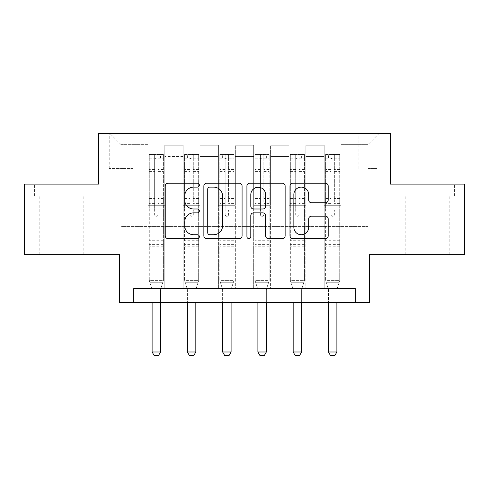<?xml version="1.0" encoding="UTF-8"?>
<svg xmlns="http://www.w3.org/2000/svg" width="489" height="489" viewBox="0 0 489 489"><rect width="100%" height="100%" fill="white"/><g stroke="black" fill="none" stroke-linecap="round" stroke-linejoin="round"><path stroke-width="0.37" stroke-dasharray="2.44 1.83" d="M199.365 185.178A1.938 1.938 0 0 0 197.422 183.234L168.002 183.234A2.769 2.769 0 0 0 165.233 186.003L165.233 235.851A2.769 2.769 0 0 0 168.002 238.62L197.422 238.62A1.938 1.938 0 0 0 199.365 236.682A1.938 1.938 0 0 0 197.422 234.744L193.62 234.744A8.863 8.863 0 0 1 184.756 225.881L184.756 221.731A8.863 8.863 0 0 1 193.62 212.868L197.422 212.868A1.938 1.938 0 0 0 199.365 210.93A1.938 1.938 0 0 0 197.422 208.992L193.62 208.992A8.863 8.863 0 0 1 184.756 200.129L184.756 195.973A8.863 8.863 0 0 1 193.62 187.116L197.422 187.116A1.938 1.938 0 0 0 199.365 185.178M427.172 195.979L399.947 195.979L454.391 195.979L427.172 195.979L427.172 184.127L454.391 184.127L399.947 184.127L427.172 184.127L427.172 195.979M427.172 254.659L405.167 254.659L427.172 254.659M367.924 133.344L376.952 133.344L367.924 133.344M367.924 168.613L376.952 168.613L367.924 168.613M61.828 195.979L89.053 195.979L34.609 195.979L61.828 195.979L61.828 184.127L89.053 184.127L34.609 184.127L61.828 184.127L61.828 195.979M61.828 254.659L39.823 254.659L61.828 254.659M464.55 184.127L464.55 254.659L369.336 254.659L369.336 302.618L119.664 302.618L119.664 254.659L24.45 254.659L24.45 184.127L98.503 184.127L98.503 133.344L390.497 133.344L390.497 184.127L464.55 184.127M133.772 302.618L133.772 288.51L133.772 302.618L133.772 288.51L355.228 288.51L133.772 288.51L355.228 288.51L355.228 302.618M147.874 288.51L164.805 288.51L147.874 288.51L164.805 288.51L147.874 288.51L147.874 133.344L109.793 133.344L379.207 133.344L341.126 133.344L341.126 288.51L324.195 288.51L341.126 288.51L324.195 288.51L341.126 288.51L341.126 133.344L341.126 205.288L341.126 144.634L367.924 144.634L341.126 144.634L341.126 133.344L147.874 133.344L147.874 205.288L164.805 205.288L164.805 156.48L164.805 288.51L164.805 145.196L164.805 288.51L164.805 205.288L147.874 205.288L147.874 144.634L121.076 144.634L147.874 144.634L147.874 133.344L147.874 288.51M183.143 288.51L200.068 288.51L183.143 288.51L200.068 288.51L183.143 288.51L183.143 145.196L164.805 145.196L183.143 145.196L183.143 288.51L183.143 205.288L200.068 205.288L200.068 156.48L200.068 288.51L200.068 145.196L200.068 288.51L200.068 205.288L183.143 205.288L183.143 156.48L183.143 288.51M218.406 288.51L235.331 288.51L218.406 288.51L235.331 288.51L218.406 288.51L218.406 145.196L200.068 145.196L200.068 156.48L200.068 145.196L218.406 145.196L218.406 288.51L218.406 205.288L235.331 205.288L235.331 156.48L235.331 288.51L235.331 145.196L235.331 288.51L235.331 205.288L218.406 205.288L218.406 156.48L218.406 205.288L235.331 205.288L218.406 205.288L218.406 288.51M253.669 288.51L270.594 288.51L253.669 288.51L270.594 288.51L253.669 288.51L253.669 145.196L235.331 145.196L235.331 156.48L235.331 145.196L253.669 145.196L253.669 288.51L253.669 205.288L270.594 205.288L270.594 156.48L270.594 288.51L270.594 145.196L270.594 288.51L270.594 205.288L253.669 205.288L253.669 156.48L253.669 205.288L270.594 205.288L253.669 205.288L253.669 288.51M288.932 288.51L305.857 288.51L288.932 288.51L305.857 288.51L288.932 288.51L288.932 145.196L270.594 145.196L270.594 156.48L270.594 145.196L288.932 145.196L288.932 288.51L288.932 205.288L305.857 205.288L305.857 156.48L305.857 288.51L305.857 145.196L305.857 288.51L305.857 205.288L288.932 205.288L288.932 156.48L288.932 205.288L305.857 205.288L288.932 205.288L288.932 288.51M117.971 133.344L109.224 133.344L117.971 133.344L117.971 168.613L109.224 168.613L124.175 168.613L117.971 168.613L117.971 133.344M124.175 133.344L132.922 133.344L124.175 133.344L124.175 168.613L132.922 168.613L124.175 168.613L124.175 133.344M121.076 226.444L121.076 144.634L109.793 133.344L121.076 144.634L121.076 226.444L367.924 226.444L121.076 226.444M367.924 226.444L367.924 144.634L367.924 226.444M324.195 205.288L341.126 205.288L341.126 288.51L341.126 205.288L324.195 205.288L324.195 156.48L324.195 205.288L341.126 205.288L324.195 205.288L324.195 288.51L324.195 145.196L305.857 145.196L305.857 156.48L305.857 145.196L324.195 145.196L324.195 288.51L324.195 205.288M147.874 205.288L164.805 205.288L147.874 205.288M183.143 145.196L164.805 145.196L183.143 145.196L183.143 156.48L183.143 145.196M183.143 205.288L200.068 205.288L183.143 205.288M218.406 156.48L218.406 145.196L218.406 156.48L200.068 156.48L218.406 156.48M253.669 156.48L253.669 145.196L253.669 156.48L235.331 156.48L253.669 156.48M288.932 156.48L288.932 145.196L288.932 156.48L270.594 156.48L288.932 156.48M324.195 156.48L324.195 145.196L324.195 156.48L305.857 156.48L324.195 156.48M218.406 145.196L200.068 145.196L218.406 145.196M253.669 145.196L235.331 145.196L253.669 145.196M288.932 145.196L270.594 145.196L288.932 145.196M324.195 145.196L305.857 145.196L324.195 145.196M379.207 133.344L367.924 144.634L379.207 133.344M34.609 195.979L34.609 184.127L34.609 195.979M89.053 195.979L89.053 184.127L89.053 195.979M454.391 195.979L454.391 184.127L454.391 195.979M399.947 195.979L399.947 184.127L399.947 195.979M242.079 235.851L242.079 186.003A2.769 2.769 0 0 0 239.31 183.234L206.633 183.234A2.769 2.769 0 0 0 203.864 186.003L203.864 235.851A2.769 2.769 0 0 0 206.633 238.62L239.31 238.62A2.769 2.769 0 0 0 242.079 235.851M209.677 187.116A1.938 1.938 0 0 0 207.739 189.054L207.739 232.807A1.938 1.938 0 0 0 209.677 234.744L213.693 234.744A8.863 8.863 0 0 0 222.556 225.881L222.556 195.973A8.863 8.863 0 0 0 213.693 187.116L209.677 187.116M249.69 183.234L282.367 183.234A2.769 2.769 0 0 1 285.136 186.003L285.136 235.851A2.769 2.769 0 0 1 282.367 238.62L268.382 238.62A2.769 2.769 0 0 1 265.613 235.851L265.613 215.637A2.769 2.769 0 0 0 262.844 212.868L253.571 212.868A2.769 2.769 0 0 0 250.802 215.637L250.802 236.682A1.938 1.938 0 0 1 248.864 238.62A1.938 1.938 0 0 1 246.921 236.682L246.921 186.003A2.769 2.769 0 0 1 249.69 183.234M265.613 194.659A7.408 7.408 0 0 0 258.21 187.25A7.408 7.408 0 0 0 250.802 194.659L250.802 206.224A2.769 2.769 0 0 0 253.571 208.992L262.844 208.992A2.769 2.769 0 0 0 265.613 206.224L265.613 194.659M311.444 202.758L325.429 202.758A2.769 2.769 0 0 0 328.198 199.989L328.198 186.003A2.769 2.769 0 0 0 325.429 183.234L292.752 183.234A2.769 2.769 0 0 0 289.983 186.003L289.983 235.851A2.769 2.769 0 0 0 292.752 238.62L325.429 238.62A2.769 2.769 0 0 0 328.198 235.851L328.198 218.956A2.769 2.769 0 0 0 325.429 216.187L311.444 216.187A2.769 2.769 0 0 0 308.675 218.956L308.675 227.336A7.408 7.408 0 0 1 301.267 234.744A7.408 7.408 0 0 1 293.858 227.336L293.858 194.518A7.408 7.408 0 0 1 301.267 187.116A7.408 7.408 0 0 1 308.675 194.518L308.675 199.989A2.769 2.769 0 0 0 311.444 202.758M154.646 214.598A1.693 1.693 0 0 0 156.339 216.291A1.693 1.693 0 0 1 154.646 214.598L154.646 210.019L154.646 214.598M163.32 154.506L160.569 154.506L160.569 158.173L163.393 158.173L163.393 154.506L149.286 154.506L149.286 280.613L149.286 210.019L154.646 210.019L154.646 202.036L149.286 202.036M149.286 154.506L149.286 210.019L154.646 210.019L154.646 158.913C155.771 157.929 156.902 157.929 158.033 158.913L158.033 198.503L163.393 198.503L163.393 280.613L149.286 280.613L151.975 289.066A2.824 2.824 0 0 1 152.11 289.922L152.11 351.988L160.569 351.988L160.569 289.922A2.824 2.824 0 0 1 160.704 289.066L163.393 280.613L149.286 280.613L151.975 289.066A2.824 2.824 0 0 1 152.11 289.922L152.11 302.618M163.393 158.173L163.393 198.503M163.393 154.506L163.393 280.613L162.709 282.752L149.97 282.752L162.709 282.752L160.704 289.066A2.824 2.824 0 0 0 160.569 289.922L160.569 302.618M160.569 154.506L149.359 154.506M160.569 158.173L152.11 158.173L152.11 154.506M149.286 158.173L163.32 158.173M149.359 158.173L152.11 158.173M163.393 202.036L158.033 202.036L158.033 154.854L154.646 154.854L154.646 202.036M158.033 214.598A1.693 1.693 0 0 1 156.339 216.291A1.693 1.693 0 0 0 158.033 214.598L158.033 210.019L158.033 214.598M158.033 202.036L158.033 198.503M163.393 246.193L149.286 246.193M152.11 351.988L154.224 355.656L158.454 355.656L160.569 351.988M154.646 158.913L154.646 154.854M158.033 158.913L158.033 154.854M189.909 214.598A1.693 1.693 0 0 0 191.602 216.291A1.693 1.693 0 0 1 189.909 214.598L189.909 210.019L189.909 214.598M198.583 154.506L195.832 154.506L195.832 158.173L198.656 158.173L198.656 154.506L184.549 154.506L184.549 280.613L184.549 210.019L189.909 210.019L189.909 202.036L184.549 202.036M184.549 154.506L184.549 210.019L189.909 210.019L189.909 158.913C191.034 157.929 192.165 157.929 193.296 158.913L193.296 198.503L198.656 198.503L198.656 280.613L184.549 280.613L187.238 289.066A2.824 2.824 0 0 1 187.373 289.922L187.373 351.988L195.832 351.988L195.832 289.922A2.824 2.824 0 0 1 195.967 289.066L198.656 280.613L184.549 280.613L187.238 289.066A2.824 2.824 0 0 1 187.373 289.922L187.373 302.618M198.656 158.173L198.656 198.503M198.656 154.506L198.656 280.613L197.972 282.752L185.233 282.752L197.972 282.752L195.967 289.066A2.824 2.824 0 0 0 195.832 289.922L195.832 302.618M195.832 154.506L184.622 154.506M195.832 158.173L187.373 158.173L187.373 154.506M184.549 158.173L198.583 158.173M184.622 158.173L187.373 158.173M198.656 202.036L193.296 202.036L193.296 154.854L189.909 154.854L189.909 202.036M193.296 214.598A1.693 1.693 0 0 1 191.602 216.291A1.693 1.693 0 0 0 193.296 214.598L193.296 210.019L193.296 214.598M193.296 202.036L193.296 198.503M198.656 246.193L184.549 246.193M187.373 351.988L189.487 355.656L193.717 355.656L195.832 351.988M189.909 158.913L189.909 154.854M193.296 158.913L193.296 154.854M225.172 214.598A1.693 1.693 0 0 0 226.865 216.291A1.693 1.693 0 0 1 225.172 214.598L225.172 210.019L225.172 214.598M233.852 154.506L231.101 154.506L231.101 158.173L233.919 158.173L233.919 154.506L219.818 154.506L219.818 280.613L219.818 210.019L225.172 210.019L225.172 202.036L219.818 202.036M219.818 154.506L219.818 210.019L225.172 210.019L225.172 158.913C226.303 157.929 227.428 157.929 228.559 158.913L228.559 198.503L233.919 198.503L233.919 280.613L219.818 280.613L222.501 289.066A2.824 2.824 0 0 1 222.636 289.922L222.636 351.988L231.101 351.988L231.101 289.922A2.824 2.824 0 0 1 231.23 289.066L233.919 280.613L219.818 280.613L222.501 289.066A2.824 2.824 0 0 1 222.636 289.922L222.636 302.618M233.919 158.173L233.919 198.503M233.919 154.506L233.919 280.613L233.241 282.752L220.496 282.752L233.241 282.752L231.23 289.066A2.824 2.824 0 0 0 231.101 289.922L231.101 302.618M231.101 154.506L219.885 154.506M231.101 158.173L222.636 158.173L222.636 154.506M219.818 158.173L233.852 158.173M219.885 158.173L222.636 158.173M233.919 202.036L228.559 202.036L228.559 154.854L225.172 154.854L225.172 202.036M228.559 214.598A1.693 1.693 0 0 1 226.865 216.291A1.693 1.693 0 0 0 228.559 214.598L228.559 210.019L228.559 214.598M228.559 202.036L228.559 198.503M233.919 246.193L219.818 246.193M222.636 351.988L224.751 355.656L228.986 355.656L231.101 351.988M225.172 158.913L225.172 154.854M228.559 158.913L228.559 154.854M260.441 214.598A1.693 1.693 0 0 0 262.135 216.291A1.693 1.693 0 0 1 260.441 214.598L260.441 210.019L260.441 214.598M269.115 154.506L266.364 154.506L266.364 158.173L269.182 158.173L269.182 154.506L255.081 154.506L255.081 280.613L255.081 210.019L260.441 210.019L260.441 202.036L255.081 202.036M255.081 154.506L255.081 210.019L260.441 210.019L260.441 158.913C261.566 157.929 262.691 157.929 263.828 158.913L263.828 198.503L269.182 198.503L269.182 280.613L255.081 280.613L257.77 289.066A2.824 2.824 0 0 1 257.899 289.922L257.899 351.988L266.364 351.988L266.364 289.922A2.824 2.824 0 0 1 266.499 289.066L269.182 280.613L255.081 280.613L257.77 289.066A2.824 2.824 0 0 1 257.899 289.922L257.899 302.618M269.182 158.173L269.182 198.503M269.182 154.506L269.182 280.613L268.504 282.752L255.759 282.752L268.504 282.752L266.499 289.066A2.824 2.824 0 0 0 266.364 289.922L266.364 302.618M266.364 154.506L255.148 154.506M266.364 158.173L257.899 158.173L257.899 154.506M255.081 158.173L269.115 158.173M255.148 158.173L257.899 158.173M269.182 202.036L263.828 202.036L263.828 154.854L260.441 154.854L260.441 202.036M263.828 214.598A1.693 1.693 0 0 1 262.135 216.291A1.693 1.693 0 0 0 263.828 214.598L263.828 210.019L263.828 214.598M263.828 202.036L263.828 198.503M269.182 246.193L255.081 246.193M257.899 351.988L260.014 355.656L264.249 355.656L266.364 351.988M260.441 158.913L260.441 154.854M263.828 158.913L263.828 154.854M295.704 214.598A1.693 1.693 0 0 0 297.398 216.291A1.693 1.693 0 0 1 295.704 214.598L295.704 210.019L295.704 214.598M304.378 154.506L301.627 154.506L301.627 158.173L304.451 158.173L304.451 154.506L290.344 154.506L290.344 280.613L290.344 210.019L295.704 210.019L295.704 202.036L290.344 202.036M290.344 154.506L290.344 210.019L295.704 210.019L295.704 158.913C296.829 157.929 297.96 157.929 299.091 158.913L299.091 198.503L304.451 198.503L304.451 280.613L290.344 280.613L293.033 289.066A2.824 2.824 0 0 1 293.168 289.922L293.168 351.988L301.627 351.988L301.627 289.922A2.824 2.824 0 0 1 301.762 289.066L304.451 280.613L290.344 280.613L293.033 289.066A2.824 2.824 0 0 1 293.168 289.922L293.168 302.618M304.451 158.173L304.451 198.503M304.451 154.506L304.451 280.613L303.767 282.752L291.028 282.752L303.767 282.752L301.762 289.066A2.824 2.824 0 0 0 301.627 289.922L301.627 302.618M301.627 154.506L290.417 154.506M301.627 158.173L293.168 158.173L293.168 154.506M290.344 158.173L304.378 158.173M290.417 158.173L293.168 158.173M304.451 202.036L299.091 202.036L299.091 154.854L295.704 154.854L295.704 202.036M299.091 214.598A1.693 1.693 0 0 1 297.398 216.291A1.693 1.693 0 0 0 299.091 214.598L299.091 210.019L299.091 214.598M299.091 202.036L299.091 198.503M304.451 246.193L290.344 246.193M293.168 351.988L295.283 355.656L299.512 355.656L301.627 351.988M295.704 158.913L295.704 154.854M299.091 158.913L299.091 154.854M330.967 214.598A1.693 1.693 0 0 0 332.661 216.291A1.693 1.693 0 0 1 330.967 214.598L330.967 210.019L330.967 214.598M339.641 154.506L336.89 154.506L336.89 158.173L339.714 158.173L339.714 154.506L325.607 154.506L325.607 280.613L325.607 210.019L330.967 210.019L330.967 202.036L325.607 202.036M325.607 154.506L325.607 210.019L330.967 210.019L330.967 158.913C332.092 157.929 333.223 157.929 334.354 158.913L334.354 198.503L339.714 198.503L339.714 280.613L325.607 280.613L328.296 289.066A2.824 2.824 0 0 1 328.431 289.922L328.431 351.988L336.89 351.988L336.89 289.922A2.824 2.824 0 0 1 337.025 289.066L339.714 280.613L325.607 280.613L328.296 289.066A2.824 2.824 0 0 1 328.431 289.922L328.431 302.618M339.714 158.173L339.714 198.503M339.714 154.506L339.714 280.613L339.03 282.752L326.291 282.752L339.03 282.752L337.025 289.066A2.824 2.824 0 0 0 336.89 289.922L336.89 302.618M336.89 154.506L325.68 154.506M336.89 158.173L328.431 158.173L328.431 154.506M325.607 158.173L339.641 158.173M325.68 158.173L328.431 158.173M339.714 202.036L334.354 202.036L334.354 154.854L330.967 154.854L330.967 202.036M334.354 214.598A1.693 1.693 0 0 1 332.661 216.291A1.693 1.693 0 0 0 334.354 214.598L334.354 210.019L334.354 214.598M334.354 202.036L334.354 198.503M339.714 246.193L325.607 246.193M328.431 351.988L330.546 355.656L334.776 355.656L336.89 351.988M330.967 158.913L330.967 154.854M334.354 158.913L334.354 154.854M183.143 156.48L164.805 156.48L183.143 156.48M154.646 169.408L149.286 169.408M149.286 171.419L154.646 171.419M149.286 198.503L154.646 198.503M163.393 240.27L149.286 240.27M163.393 210.019L158.033 210.019L163.393 210.019M154.646 203.638L149.286 203.638M163.393 203.638L158.033 203.638M149.286 200.105L154.646 200.105M158.033 200.105L163.393 200.105M163.393 169.408L158.033 169.408M158.033 171.419L163.393 171.419M154.646 157.88L149.286 157.88M149.286 159.891L154.646 159.891M163.393 157.88L158.033 157.88M158.033 159.891L163.393 159.891M163.393 244.604L149.286 244.604M189.909 169.408L184.549 169.408M184.549 171.419L189.909 171.419M184.549 198.503L189.909 198.503M198.656 240.27L184.549 240.27M198.656 210.019L193.296 210.019L198.656 210.019M189.909 203.638L184.549 203.638M198.656 203.638L193.296 203.638M184.549 200.105L189.909 200.105M193.296 200.105L198.656 200.105M198.656 169.408L193.296 169.408M193.296 171.419L198.656 171.419M189.909 157.88L184.549 157.88M184.549 159.891L189.909 159.891M198.656 157.88L193.296 157.88M193.296 159.891L198.656 159.891M198.656 244.604L184.549 244.604M225.172 169.408L219.818 169.408M219.818 171.419L225.172 171.419M219.818 198.503L225.172 198.503M233.919 240.27L219.818 240.27M233.919 210.019L228.559 210.019L233.919 210.019M225.172 203.638L219.818 203.638M233.919 203.638L228.559 203.638M219.818 200.105L225.172 200.105M228.559 200.105L233.919 200.105M233.919 169.408L228.559 169.408M228.559 171.419L233.919 171.419M225.172 157.88L219.818 157.88M219.818 159.891L225.172 159.891M233.919 157.88L228.559 157.88M228.559 159.891L233.919 159.891M233.919 244.604L219.818 244.604M260.441 169.408L255.081 169.408M255.081 171.419L260.441 171.419M255.081 198.503L260.441 198.503M269.182 240.27L255.081 240.27M269.182 210.019L263.828 210.019L269.182 210.019M260.441 203.638L255.081 203.638M269.182 203.638L263.828 203.638M255.081 200.105L260.441 200.105M263.828 200.105L269.182 200.105M269.182 169.408L263.828 169.408M263.828 171.419L269.182 171.419M260.441 157.88L255.081 157.88M255.081 159.891L260.441 159.891M269.182 157.88L263.828 157.88M263.828 159.891L269.182 159.891M269.182 244.604L255.081 244.604M295.704 169.408L290.344 169.408M290.344 171.419L295.704 171.419M290.344 198.503L295.704 198.503M304.451 240.27L290.344 240.27M304.451 210.019L299.091 210.019L304.451 210.019M295.704 203.638L290.344 203.638M304.451 203.638L299.091 203.638M290.344 200.105L295.704 200.105M299.091 200.105L304.451 200.105M304.451 169.408L299.091 169.408M299.091 171.419L304.451 171.419M295.704 157.88L290.344 157.88M290.344 159.891L295.704 159.891M304.451 157.88L299.091 157.88M299.091 159.891L304.451 159.891M304.451 244.604L290.344 244.604M330.967 169.408L325.607 169.408M325.607 171.419L330.967 171.419M325.607 198.503L330.967 198.503M339.714 240.27L325.607 240.27M339.714 210.019L334.354 210.019L339.714 210.019M330.967 203.638L325.607 203.638M339.714 203.638L334.354 203.638M325.607 200.105L330.967 200.105M334.354 200.105L339.714 200.105M339.714 169.408L334.354 169.408M334.354 171.419L339.714 171.419M330.967 157.88L325.607 157.88M325.607 159.891L330.967 159.891M339.714 157.88L334.354 157.88M334.354 159.891L339.714 159.891M339.714 244.604L325.607 244.604M405.167 254.659L405.167 195.979M358.895 168.613L358.895 133.344M39.823 254.659L39.823 195.979M83.833 254.659L83.833 195.979M109.224 168.613L109.224 133.344M132.922 168.613L132.922 133.344M376.952 168.613L376.952 133.344M449.177 254.659L449.177 195.979"/><path stroke-width="0.73" d="M199.365 185.178A1.938 1.938 0 0 0 197.422 183.234L168.002 183.234A2.769 2.769 0 0 0 165.233 186.003L165.233 235.851A2.769 2.769 0 0 0 168.002 238.62L197.422 238.62A1.938 1.938 0 0 0 199.365 236.682A1.938 1.938 0 0 0 197.422 234.744L193.62 234.744A8.863 8.863 0 0 1 184.756 225.881L184.756 221.731A8.863 8.863 0 0 1 193.62 212.868L197.422 212.868A1.938 1.938 0 0 0 199.365 210.93A1.938 1.938 0 0 0 197.422 208.992L193.62 208.992A8.863 8.863 0 0 1 184.756 200.129L184.756 195.973A8.863 8.863 0 0 1 193.62 187.116L197.422 187.116A1.938 1.938 0 0 0 199.365 185.178M325.429 202.758A2.769 2.769 0 0 0 328.198 199.989L328.198 186.003A2.769 2.769 0 0 0 325.429 183.234L292.752 183.234A2.769 2.769 0 0 0 289.983 186.003L289.983 235.851A2.769 2.769 0 0 0 292.752 238.62L325.429 238.62A2.769 2.769 0 0 0 328.198 235.851L328.198 218.956A2.769 2.769 0 0 0 325.429 216.187L311.444 216.187A2.769 2.769 0 0 0 308.675 218.956L308.675 227.336A7.408 7.408 0 0 1 301.267 234.744A7.408 7.408 0 0 1 293.858 227.336L293.858 194.518A7.408 7.408 0 0 1 301.267 187.116A7.408 7.408 0 0 1 308.675 194.518L308.675 199.989A2.769 2.769 0 0 0 311.444 202.758L325.429 202.758M355.228 302.618L369.336 302.618L369.336 254.659L464.55 254.659L464.55 184.127L390.497 184.127L390.497 133.344L98.503 133.344L98.503 184.127L24.45 184.127L24.45 254.659L119.664 254.659L119.664 302.618L355.228 302.618L355.228 288.51L133.772 288.51L133.772 302.618M242.079 186.003A2.769 2.769 0 0 0 239.31 183.234L206.633 183.234A2.769 2.769 0 0 0 203.864 186.003L203.864 235.851A2.769 2.769 0 0 0 206.633 238.62L239.31 238.62A2.769 2.769 0 0 0 242.079 235.851L242.079 186.003M249.69 183.234L282.367 183.234A2.769 2.769 0 0 1 285.136 186.003L285.136 235.851A2.769 2.769 0 0 1 282.367 238.62L268.382 238.62A2.769 2.769 0 0 1 265.613 235.851L265.613 215.637A2.769 2.769 0 0 0 262.844 212.868L253.571 212.868A2.769 2.769 0 0 0 250.802 215.637L250.802 236.682A1.938 1.938 0 0 1 248.864 238.62A1.938 1.938 0 0 1 246.921 236.682L246.921 186.003A2.769 2.769 0 0 1 249.69 183.234M209.677 187.116A1.938 1.938 0 0 0 207.739 189.054L207.739 232.807A1.938 1.938 0 0 0 209.677 234.744L213.693 234.744A8.863 8.863 0 0 0 222.556 225.881L222.556 195.973A8.863 8.863 0 0 0 213.693 187.116L209.677 187.116M265.613 194.659A7.408 7.408 0 0 0 258.21 187.25A7.408 7.408 0 0 0 250.802 194.659L250.802 206.224A2.769 2.769 0 0 0 253.571 208.992L262.844 208.992A2.769 2.769 0 0 0 265.613 206.224L265.613 194.659M152.11 302.618L152.11 351.988L160.569 351.988L160.569 302.618M160.569 351.988L158.454 355.656L154.224 355.656L152.11 351.988M187.373 302.618L187.373 351.988L195.832 351.988L195.832 302.618M195.832 351.988L193.717 355.656L189.487 355.656L187.373 351.988M222.636 302.618L222.636 351.988L231.101 351.988L231.101 302.618M231.101 351.988L228.986 355.656L224.751 355.656L222.636 351.988M257.899 302.618L257.899 351.988L266.364 351.988L266.364 302.618M266.364 351.988L264.249 355.656L260.014 355.656L257.899 351.988M293.168 302.618L293.168 351.988L301.627 351.988L301.627 302.618M301.627 351.988L299.512 355.656L295.283 355.656L293.168 351.988M328.431 302.618L328.431 351.988L336.89 351.988L336.89 302.618M336.89 351.988L334.776 355.656L330.546 355.656L328.431 351.988"/></g></svg>
